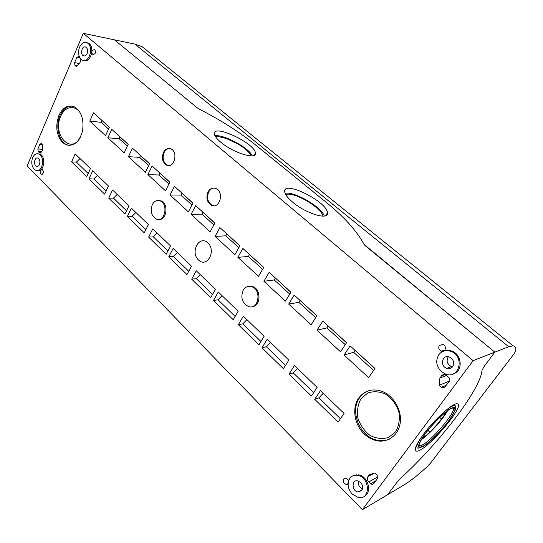 <?xml version="1.0" encoding="UTF-8"?>
<svg xmlns="http://www.w3.org/2000/svg" width="543" height="543" viewBox="0 0 543 543"><rect width="100%" height="100%" fill="white"/><g stroke="black" fill="none" stroke-linecap="round" stroke-linejoin="round"><path stroke-width="0.81" d="M482.028 370.265C480.738 389.134 439.151 443.203 400.938 478.01L396.566 482.808L387.641 494.68L362.391 509.687L473.102 360.654L494.836 352.156L484.322 366.131L494.836 352.156L508.71 346.733L513.087 345.837C515.361 346.081 516.237 347.825 515.701 351.056L514.16 353.683L430.497 463.131L427.762 466.125C418.47 474.718 410.515 481.017 403.89 485.021L387.641 494.68L396.566 482.808L400.938 478.01C439.151 443.203 480.738 389.134 482.028 370.265L484.322 366.131L482.028 370.265M448.762 377.392C449.923 378.593 450.12 379.849 449.36 381.166L444.982 387.091L442.511 387.845L441.493 387.268L439.226 385.279L439.871 378.091L441.459 375.919C442.43 374.718 443.699 374.337 445.267 374.779L448.762 377.392M377.521 478.553L373.645 483.799L371.887 484.465L368.731 481.906C367.197 480.107 366.932 478.335 367.923 476.584L369.328 474.663L374.928 472.96L376.971 474.982C378.009 476.191 378.193 477.378 377.521 478.553M163.45 152.379C165.364 148.979 167.828 147.805 170.848 148.863C178.613 151.911 174.154 168.907 166.633 165.16C162.472 162.391 161.414 158.128 163.45 152.379M208.03 191.903C210.06 188.509 212.686 187.369 215.91 188.475C224.381 191.672 219.84 209.279 211.607 205.369C206.978 202.396 205.783 197.903 208.03 191.903M158.563 200.489L161.054 200.856C168.846 203.449 166.81 220.519 158.875 219.413M249.02 286.337L252.678 286.595C261.421 289.127 260.905 306.401 252.101 306.652M62.452 142.415C56.363 135.146 55.176 126.166 58.875 115.476C62.744 107.507 67.841 104.595 74.174 106.733C81.423 111.274 84.199 119.433 82.488 131.223C79.169 142.232 73.651 146.746 65.947 144.757L62.452 142.415M364.143 433.85C354.246 424.592 351.728 407.807 358.719 398.087C364.02 390.994 371.188 388.544 380.215 390.743C392.087 394.055 401.589 408.377 400.367 421.572C399.302 434.807 387.885 443.475 376.068 440.563C371.67 439.491 367.692 437.251 364.143 433.85M198.507 260.009C189.941 252.02 199.186 234.725 207.847 242.836C216.643 250.934 207.012 268.351 198.507 260.009M314.723 399.302L338.092 422.121L344.065 413.42L320.465 390.641L314.723 399.302L318.931 397.836L340.427 418.728M344.058 355.034L368.643 377.643L374.955 368.446L350.12 345.891L344.058 355.034L353.649 352.285L373.584 370.448M294.476 365.554L317.105 387.397L311.397 396.057L288.985 374.175L294.476 365.554M267.21 339.239L288.842 360.118L283.412 368.724L261.984 347.805L267.21 339.239M243.352 316.209L264.129 336.266L258.93 344.819L238.343 324.714L243.352 316.209M218.272 292.005L238.173 311.214L233.219 319.712L213.501 300.455L218.272 292.005M196.288 270.787L215.435 289.263L210.684 297.707L191.706 279.177L196.288 270.787M173.149 248.45L191.516 266.179L186.975 274.554L168.771 256.778L173.149 248.45M152.827 228.841L170.529 245.918L166.172 254.239L148.626 237.101L152.827 228.841M131.406 208.159L148.415 224.578L144.248 232.825L127.381 216.358L131.406 208.159M112.571 189.982L128.983 205.817L124.971 214.01L108.702 198.114L112.571 189.982M92.683 170.787L108.478 186.025L104.636 194.15L88.971 178.851L92.683 170.787M93.518 112.808L109.394 127.232L105.532 135.655L89.785 121.164L93.518 112.808M75.172 153.879L90.43 168.608L86.731 176.665L71.601 161.889L75.172 153.879M107.867 137.8L124.177 152.8L128.196 144.302L111.749 129.363L107.867 137.8L119.161 138.716L127.32 146.148M128.413 156.696L145.375 172.294L149.569 163.721L132.465 148.185L128.413 156.696L139.619 157.348L148.66 165.581M147.886 174.608L165.479 190.79L169.85 182.143L152.108 166.022L147.886 174.608L159.004 175.002L168.9 184.016M170.054 194.991L188.373 211.845L192.941 203.116L174.459 186.33L170.054 194.991L181.043 195.08L191.951 205.016M191.088 214.342L210.121 231.847L214.885 223.051L195.684 205.607L191.088 214.342L201.955 214.125L213.847 224.958M215.069 236.395L234.915 254.653L239.911 245.782L219.874 227.585L215.069 236.395L225.779 235.825L238.825 247.71M237.861 257.362L258.516 276.353L263.728 267.414L242.884 248.484L237.861 257.362L248.409 256.432L262.595 269.355M263.884 281.294L285.469 301.148L290.939 292.134L269.152 272.342L263.884 281.294L274.229 279.95L289.752 294.089M288.672 304.094L311.159 324.775L316.888 315.7L294.177 295.073L288.672 304.094L298.799 302.329L315.639 317.669M317.017 330.158L340.563 351.816L346.583 342.681L322.8 321.076L317.017 330.158L326.872 327.904L345.28 344.662M362.391 509.687L27.15 165.88L83.296 33.313L473.102 360.654M352.984 475.797L358.645 474.853C368.208 476.157 372.484 493.037 364.054 496.383M444.038 351.022C446.461 350.092 448.986 350.079 451.613 350.995C461.923 354.138 463.328 370.971 453.514 373.801M38.064 153.825L39.829 154.069C46.304 156.201 44.126 172.389 37.643 170.583M86.568 42.639L88.251 43.087C95.222 46.107 90.932 63.341 83.975 60.49M348.083 484.132L346.291 484.539C343.631 483.365 342.809 481.471 343.828 478.858L346.108 477.976L348.762 480.358M92.208 50.655L94.496 49.365C96.192 52.196 95.697 53.927 93.016 54.558C91.903 53.737 91.631 52.433 92.208 50.655M439.328 345.457L442.912 344.405C447.147 345.769 445.443 352.855 441.289 351.185C438.812 349.814 438.16 347.907 439.328 345.457M40.453 170.522L42.232 169.457C44.017 171.893 43.745 173.529 41.424 174.378C40.243 173.597 39.917 172.314 40.453 170.522M80.337 58.42L80.33 61.726L79.509 63.64L76.196 66.463L74.975 65.384L74.608 62.689L76.828 57.483L78.443 56.553L79.916 57.789M42.734 144.811L42.517 150.031L41.77 151.775L39.761 152.983L38.22 151.612L37.881 149.02L39.904 144.268L41.261 143.454L42.734 144.811M220.655 142.096C216.698 138.743 214.607 136.001 214.376 133.863C212.992 123.437 255.434 143.508 255.386 153.106C256.954 160.199 233.042 152.827 220.655 142.096M292.616 202.111C287.681 197.924 285.041 194.462 284.688 191.72C282.937 179.713 327.178 201.609 327.483 212.775C329.221 220.607 306.096 213.766 292.616 202.111M365.33 245.823L494.836 352.156L364.102 244.459C356.846 230.965 344.106 216.827 325.881 202.037L255.923 145.225C239.612 132.092 220.668 120.023 199.098 109.021L197.421 107.955L199.098 109.021C220.668 120.023 239.612 132.092 255.923 145.225L325.881 202.037C344.106 216.827 356.846 230.965 364.102 244.459L365.33 245.823M83.296 33.313L114.485 39.849L197.421 107.955L114.485 39.849L134.888 44.126L142.259 46.786L149.413 52.556M356.805 474.691L356.249 475.206M87.131 53.628C88.081 50.675 87.64 48.517 85.814 47.153C82.251 45.144 79.746 54.185 83.412 55.759C84.905 56.316 86.147 55.61 87.131 53.628M79.556 47.139C81.518 43.135 84.016 41.702 87.063 42.849C94.353 46.067 89.276 64.033 82.258 60.063L81.206 59.363C78.375 56.262 77.825 52.182 79.556 47.139M39.469 164.488C40.352 161.515 39.829 159.384 37.901 158.094C34.521 156.56 33.069 165.147 36.51 166.273C37.732 166.64 38.723 166.049 39.469 164.488M32.655 157.599C34.155 154.443 36.15 153.248 38.634 154.008C45.476 156.309 42.53 173.407 35.852 170.366L34.175 169.226C31.616 166.015 31.114 162.133 32.655 157.599M452.652 366.654C454.64 362.527 453.52 359.296 449.305 356.968C442.178 354.172 439.558 366.213 446.801 368.385C449.19 369.077 451.145 368.5 452.652 366.654M438.764 354.762C441.819 350.948 445.81 349.794 450.738 351.294C464.957 355.808 459.67 379.448 445.722 374.134L441.432 371.663C436.267 366.321 435.377 360.681 438.764 354.762M361.855 490.492C363.6 486.1 362.208 482.897 357.701 480.881C351.355 479.421 351.715 491.089 358.041 491.965L361.855 490.492M349.841 478.342C351.776 475.817 354.382 474.826 357.661 475.363C370.129 477.229 370.828 500.266 358.346 497.524L352.21 494.123C347.737 488.754 346.95 483.494 349.841 478.342M215.625 136.843L218.944 136.707L226.132 138.431L237.956 143.983C245.158 148.354 249.542 152.332 251.117 155.909M214.994 135.791C223.648 134.189 248.891 147.771 252.325 155.848M285.652 194.455L288.095 194.156C298.297 193.824 321.918 208.675 322.956 216.162M285.068 193.24C294.272 191.15 321.565 207.005 324.307 216.066M446.597 411.404C442.443 419.413 429.411 433.803 421.85 438.724M447.575 410.671C443.054 419.257 429.316 434.42 421.212 439.769M423.343 434.502C434.21 419.698 452.719 402.947 457.036 403.775C467.55 403.585 424.361 453.622 416.318 451.063C413.752 450.032 416.094 444.513 423.343 434.502M448.301 356.71C446.034 360.857 447.093 364.149 451.484 366.579L452.516 366.824M448.158 350.316L447.452 350.629M446.495 375.437L439.871 378.091M449.455 381.016L439.226 385.279M168.676 165.561L167.346 165.194C163.192 162.425 162.133 158.169 164.169 152.427C165.493 149.909 167.298 148.592 169.572 148.49M214.105 205.777L212.313 205.363C207.677 202.39 206.483 197.91 208.729 191.91C210.066 189.514 211.879 188.224 214.173 188.041M152.352 204.541C154.307 201.08 156.866 199.851 160.042 200.856C168.751 203.856 164.828 222.881 156.336 219.094C151.402 215.999 150.072 211.146 152.352 204.541M243.176 290.22C245.327 286.86 248.178 285.699 251.728 286.724C262.113 289.881 258.536 310.453 248.355 306.483C242.124 302.933 240.4 297.516 243.176 290.22M80.357 137.27C70.895 155.271 52.074 134.488 60.721 116.283C65.228 104.806 77.676 104.5 81.796 116.25M69.382 145.463L67.06 144.838C58.888 141.818 55.148 126.186 59.988 115.591C62.9 109.265 66.911 106.089 72.022 106.061M360.885 398.908L367.774 392.976C373.713 391.001 379.862 391.483 386.209 394.422C392.066 398.752 396.281 404.521 398.854 411.73C400.035 419.176 398.983 425.834 395.704 431.699L388.503 437.522C382.408 439.267 376.258 438.574 370.048 435.445C364.401 431.033 360.369 425.332 357.959 418.341C356.832 411.153 357.81 404.678 360.885 398.908M389.548 439.063C385.598 440.794 381.403 441.154 376.964 440.135C359.765 436.728 349.522 411.16 359.642 397.741C361.842 394.578 364.679 392.29 368.14 390.879M258.644 293.478L257.952 294.645M328.081 326.024L326.872 327.904M325.976 323.961L346.522 342.776M299.946 300.462L298.799 302.329M297.639 298.222L316.827 315.795M275.328 278.097L274.229 279.95M272.857 275.708L290.885 292.229M249.461 254.599L248.409 256.432M246.821 252.061L263.674 267.509M226.784 233.999L225.779 235.825M224.015 231.338L239.857 245.877M202.919 212.32L201.955 214.125M200.014 209.537L214.831 223.139M181.966 193.288L181.043 195.08M178.946 190.41L192.894 203.211M159.886 173.224L159.004 175.002M156.757 170.244L169.803 182.231M140.467 155.583L139.619 157.348M137.243 152.529L149.529 163.81M119.976 136.965L119.161 138.716M116.657 133.829L128.155 144.397M97.414 175.348L93.803 178.986L88.971 178.851M117.166 194.414L113.501 198.134L108.702 198.114M135.879 212.476L132.146 216.263L127.381 216.358M157.137 232.995L153.35 236.87L148.626 237.101M177.303 252.461L173.448 256.411L168.771 256.778M200.252 274.609L196.328 278.654L191.706 279.177M222.046 295.643L218.055 299.777L213.501 300.455M246.889 319.623L242.83 323.852L238.343 324.714M270.523 342.436L266.389 346.76L261.984 347.805M297.503 368.48L293.295 372.912L288.985 374.175M323.214 393.295L318.931 397.836M80.011 158.549L76.454 162.119L71.601 161.889M98.534 117.363L109.353 127.32M101.935 120.573L101.147 122.304L89.785 121.164M353.004 348.511L374.887 368.548M354.912 350.398L353.649 352.285M162.852 160.504L163.905 161.441M207.351 200.313L208.41 201.256M358.373 481.064C357.885 484.695 359.29 487.302 362.595 488.89M101.147 122.304L108.559 129.058M293.295 372.912L313.623 392.677M266.389 346.76L285.53 365.364M242.83 323.852L260.959 341.479M218.055 299.777L235.153 316.393M196.328 278.654L212.537 294.408M173.448 256.411L188.754 271.283M153.35 236.87L167.875 250.988M132.146 216.263L145.877 229.608M113.501 198.134L126.539 210.806M93.803 178.986L106.136 190.973M76.454 162.119L88.176 173.516M441.507 419.02L439.715 417.404M429.832 432.092L427.904 430.321M326.798 213.915L327.266 214.322M437.427 424.076L442.274 418.042M452.672 407.725C459.154 409.49 425.631 447.744 419.481 445.64L418.992 445.416M425.529 433.389C432.608 424.205 441.866 414.825 448.708 409.87C452.577 407.555 454.695 407.325 455.054 409.178C454.24 412.178 451.844 416.461 447.853 422.013C440.441 431.38 433.036 438.927 425.637 444.649C421.673 447.174 419.352 447.683 418.667 446.176C419.182 443.407 421.47 439.144 425.529 433.389M425.264 433.524C432.506 424.131 441.982 414.526 448.973 409.463C452.937 407.101 455.095 406.863 455.462 408.764C454.627 411.838 452.17 416.209 448.097 421.891C440.516 431.461 432.947 439.178 425.386 445.029C421.334 447.615 418.952 448.138 418.246 446.597C418.775 443.767 421.11 439.409 425.264 433.524M447.398 409.144C451.871 405.892 454.545 404.888 455.421 406.144C456.011 407.257 455.767 409.001 454.681 411.39M419.44 447.927C415.897 448.925 415.979 446.19 419.685 439.735M42.354 144.431L39.904 144.268M42.551 149.311L37.881 149.02M41.757 151.816L38.22 151.612M41.092 152.732L39.232 152.624M80.086 58.067L76.828 57.483M79.556 63.538L74.608 62.689M77.052 65.73L74.975 65.384M444.683 374.636L441.459 375.919M446.38 385.204L441.493 387.268M374.358 473.136L367.923 476.584M377.908 476.883L368.731 481.906M375.885 480.765L370.543 483.718M360.016 396.404L360.376 396.743M134.888 44.126L508.71 346.733M358.78 397.999L359.208 398.399M87.063 42.849L88.251 43.087M38.634 154.008L39.829 154.069M450.738 351.294L451.613 350.995M357.661 475.363L358.645 474.853M83.412 55.759L84.538 55.963M41.424 174.378L42.157 174.398M441.289 351.185L444.982 349.93M346.291 484.539L348.104 483.575M237.956 143.983L226.132 138.431M254.172 155.332L255.386 153.106M325.732 215.693L327.483 212.775M418.945 445.097L419.481 445.64C418.768 445.993 418.755 445.179 419.44 443.19M455.421 406.144L454.484 404.454M415.3 450.038L416.318 451.063M446.801 368.385L451.484 366.579M39.761 152.983L40.542 153.024M442.511 387.845L445.308 386.657M371.887 484.465L374.046 483.263M166.633 165.16L167.346 165.194M211.607 205.369L212.313 205.363M161.054 200.856L160.042 200.856M252.678 286.595L251.728 286.724M67.06 144.838L65.947 144.757M376.964 440.135L376.068 440.563M358.041 491.965L362.378 489.555M36.51 166.273L37.698 166.321M513.087 345.837L142.259 46.786"/></g></svg>
